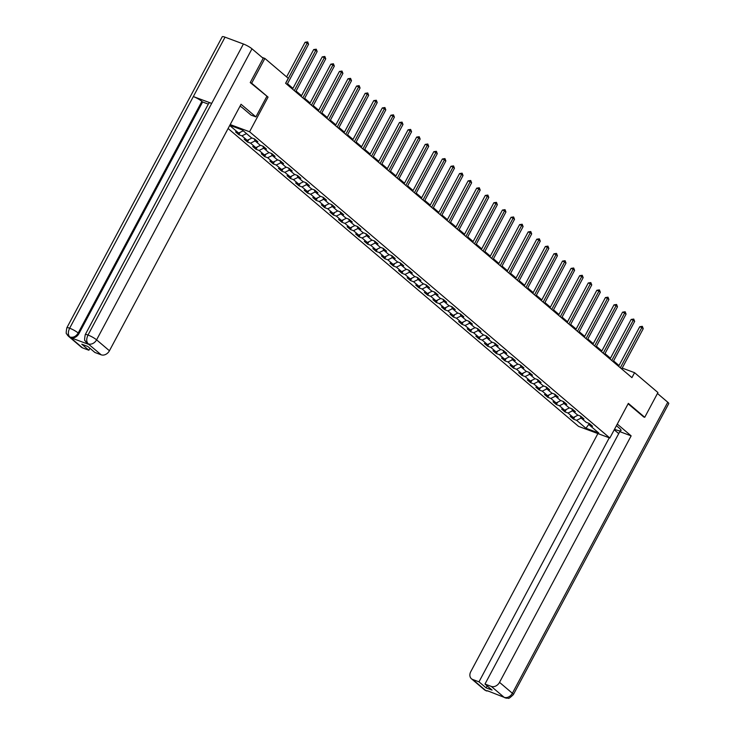 <?xml version="1.0" encoding="UTF-8"?>
<svg xmlns="http://www.w3.org/2000/svg" width="735" height="735" viewBox="0 0 735 735"><rect width="100%" height="100%" fill="white"/><g stroke="black" fill="none" stroke-linecap="round" stroke-linejoin="round"><path stroke-width="1.1" d="M228.107 128.506L578.546 426.383L609.839 438.014L249.56 131.767L230.202 124.573M589.038 423.36L589.461 425.096L592.548 426.245L589.24 423.443L586.153 422.294L580.88 417.802L583.967 418.95L580.659 416.148L577.572 414.999L572.299 410.507L575.386 411.655L572.078 408.853L568.991 407.704L563.717 403.221L566.804 404.36L563.497 401.558L560.41 400.41L555.136 395.926L558.223 397.075L554.925 394.263L551.829 393.115L546.555 388.631L549.642 389.78L546.344 386.968L543.248 385.82L537.974 381.336L541.061 382.485L537.763 379.673L534.676 378.534L529.393 374.041L532.48 375.19L529.182 372.388L526.095 371.239L520.812 366.747L523.899 367.895L520.601 365.093L517.513 363.944L512.231 359.452L515.318 360.6L512.019 357.798L508.932 356.65L503.65 352.157L506.737 353.305L503.438 350.503L500.351 349.355L495.068 344.862L498.155 346.01L494.857 343.208L491.77 342.06L486.487 337.576L489.574 338.716L486.276 335.913L483.189 334.765L477.906 330.281L480.993 331.43L477.695 328.618L474.608 327.47L469.325 322.987L472.412 324.135L469.114 321.324L466.027 320.175L460.744 315.692L463.831 316.84L460.533 314.029L457.446 312.88L452.163 308.397L455.25 309.545L451.952 306.743L448.864 305.595L443.582 301.102L446.669 302.25L443.37 299.448L440.283 298.3L435.001 293.807L438.088 294.956L434.789 292.153L431.702 291.005L426.419 286.512L429.506 287.661L426.208 284.858L423.121 283.71L417.838 279.217L420.925 280.366L417.627 277.564L414.54 276.415L409.257 271.922L412.344 273.071L409.046 270.269L405.959 269.12L400.676 264.637L403.763 265.785L400.465 262.974L397.378 261.825L392.095 257.342L395.182 258.49L391.884 255.679L388.797 254.531L383.514 250.047L386.601 251.195L383.302 248.384L380.215 247.236L374.933 242.752L378.02 243.901L374.721 241.098L371.634 239.95L366.352 235.457L369.439 236.606L366.14 233.803L363.053 232.655L357.77 228.162L360.857 229.311L357.559 226.509L354.472 225.36L349.189 220.868L352.276 222.016L348.978 219.214L345.891 218.065L340.608 213.573L343.695 214.721L340.397 211.919L337.31 210.77L332.027 206.278L335.114 207.426L331.816 204.624L328.729 203.476L323.446 198.992L326.542 200.141L323.235 197.329L320.148 196.181L314.865 191.697L317.961 192.846L314.654 190.034L311.566 188.886L306.293 184.402L309.38 185.551L306.072 182.739L302.985 181.591L297.712 177.107L300.799 178.256L297.491 175.454L294.404 174.305L289.131 169.813L292.218 170.961L288.91 168.159L285.823 167.01L280.55 162.518L283.637 163.666L280.329 160.864L277.242 159.715L271.968 155.223L275.055 156.371L271.748 153.569L268.661 152.421L263.387 147.928L266.474 149.076L263.167 146.274L260.08 145.126L254.806 140.633L257.893 141.781L254.595 138.979L251.499 137.831L242.155 129.884L229.816 125.299M589.461 425.096L598.804 433.044L585.951 428.266L576.598 420.319L573.511 419.171L574.788 416.782M229.724 125.474L238.645 133.053L235.558 131.905L238.857 134.707L241.944 135.856L247.226 140.348L244.139 139.2L247.438 142.002L250.525 143.15L255.808 147.643L252.721 146.495L256.019 149.297L259.106 150.445L264.389 154.929L261.302 153.78L264.6 156.592L267.687 157.74L272.97 162.224L269.883 161.075L273.181 163.887L276.268 165.035L281.551 169.519L278.464 168.37L281.762 171.181L284.849 172.33L290.132 176.813L287.045 175.665L290.343 178.467L293.43 179.616L298.713 184.108L295.626 182.96L298.925 185.762L302.012 186.91L307.294 191.403L304.207 190.255L307.506 193.057L310.593 194.205L315.875 198.698L312.788 197.55L316.087 200.352L319.174 201.5L324.457 205.993L321.37 204.845L324.668 207.647L327.755 208.795L333.038 213.288L329.951 212.139L333.249 214.942L336.336 216.09L341.619 220.573L338.532 219.425L341.83 222.236L344.917 223.385L350.2 227.868L347.113 226.72L350.411 229.531L353.498 230.68L358.781 235.163L355.694 234.015L358.992 236.826L362.079 237.975L367.362 242.458L364.275 241.31L367.573 244.121L370.66 245.26L375.943 249.753L372.856 248.605L376.155 251.407L379.242 252.555L384.524 257.048L381.428 255.899L384.736 258.702L387.823 259.85L393.106 264.343L390.009 263.194L393.317 265.996L396.404 267.145L401.677 271.638L398.59 270.489L401.898 273.291L404.985 274.44L410.259 278.933L407.172 277.784L410.479 280.586L413.566 281.735L418.84 286.218L415.753 285.079L419.06 287.881L422.147 289.03L427.421 293.513L424.334 292.365L427.641 295.176L430.728 296.324L436.002 300.808L432.915 299.66L436.222 302.471L439.31 303.619L444.583 308.103L441.496 306.954L444.804 309.766L447.891 310.905L453.164 315.398L450.077 314.249L453.376 317.051L456.472 318.2L461.745 322.693L458.658 321.544L461.957 324.346L465.044 325.495L470.327 329.987L467.239 328.839L470.538 331.641L473.625 332.79L478.908 337.282L475.821 336.134L479.119 338.936L482.206 340.084L487.489 344.577L484.402 343.429L487.7 346.231L490.787 347.379L496.07 351.863L492.983 350.724L496.281 353.526L499.368 354.674L504.651 359.158L501.564 358.009L504.862 360.821L507.949 361.969L513.232 366.453L510.145 365.304L513.443 368.116L516.53 369.264L521.813 373.748L518.726 372.599L522.025 375.41L525.112 376.55L530.394 381.042L527.307 379.894L530.606 382.696L533.693 383.845L538.976 388.337L535.888 387.189L539.187 389.991L542.274 391.139L547.557 395.632L544.47 394.484L547.768 397.286L550.855 398.434L556.138 402.927L553.051 401.779L556.349 404.581L559.436 405.729L564.719 410.222L561.632 409.073L564.93 411.876L568.017 413.024L573.3 417.508L570.213 416.368L573.511 419.171M85.251 334.627A7.001 1.204 28.1 0 1 88.007 335.031C86.261 338.798 86.317 341.72 88.172 343.787L85.701 341.803C85.6 339.478 83.625 343.511 85.251 334.627L208.933 102.983A7.001 1.204 28.1 0 1 211.689 103.396L243.404 43.999A7.001 1.204 28.1 0 1 251.986 48.813L263.185 58.322L250.231 82.577L268.054 97.121L251.664 83.193L264.876 58.442L288.258 78.314L285.612 83.257L631.925 377.634L634.571 372.682L622.196 368.088M580.457 416.065L580.88 417.802M573.3 417.508L578.05 415.174M568.017 413.024L572.602 410.773M571.876 408.779L572.299 410.507M564.719 410.222L569.469 407.879M559.436 405.729L564.021 403.478M563.295 401.485L563.717 403.221M556.138 402.927L560.888 400.584M550.855 398.434L555.439 396.183M554.714 394.19L555.136 395.926M547.557 395.632L552.307 393.298M542.274 391.139L546.858 388.888M546.133 386.895L546.555 388.631M538.976 388.337L543.725 386.004M533.693 383.845L538.277 381.594M537.551 379.6L537.974 381.336M530.394 381.042L535.144 378.709M525.112 376.55L529.696 374.299M528.97 372.305L529.393 374.041M521.813 373.748L526.563 371.414M516.53 369.264L521.115 367.004M520.389 365.01L520.812 366.747M513.232 366.453L517.982 364.119M507.949 361.969L512.534 359.718M511.808 357.715L512.231 359.452M504.651 359.158L509.41 356.824M499.368 354.674L503.953 352.423M503.227 350.42L503.65 352.157M496.07 351.863L500.829 349.529M490.787 347.379L495.372 345.128M494.646 343.135L495.068 344.862M487.489 344.577L492.248 342.234M482.206 340.084L486.791 337.834M486.065 335.84L486.487 337.576M478.908 337.282L483.667 334.94M473.625 332.79L478.209 330.539M477.484 328.545L477.906 330.281M470.327 329.987L475.086 327.654M465.044 325.495L469.628 323.244M468.902 321.25L469.325 322.987M461.745 322.693L466.504 320.359M456.472 318.2L461.047 315.949M460.321 313.955L460.744 315.692M453.164 315.398L457.923 313.064M447.891 310.905L452.466 308.654M451.74 306.66L452.163 308.397M444.583 308.103L449.342 305.769M439.31 303.619L443.885 301.359M443.159 299.365L443.582 301.102M436.002 300.808L440.761 298.474M430.728 296.324L435.304 294.073M434.578 292.071L435.001 293.807M427.421 293.513L432.18 291.179M422.147 289.03L426.732 286.779M425.997 284.776L426.419 286.512M418.84 286.218L423.599 283.885M413.566 281.735L418.151 279.484M417.416 277.49L417.838 279.217M410.259 278.933L415.018 276.59M404.985 274.44L409.57 272.189M408.835 270.195L409.257 271.922M401.677 271.638L406.437 269.295M396.404 267.145L400.988 264.894M400.253 262.9L400.676 264.637M393.106 264.343L397.856 262.009M387.823 259.85L392.407 257.599M391.672 255.605L392.095 257.342M384.524 257.048L389.274 254.714M379.242 252.555L383.826 250.304M383.091 248.311L383.514 250.047M375.943 249.753L380.693 247.419M370.66 245.26L375.245 243.009M374.51 241.016L374.933 242.752M367.362 242.458L372.112 240.125M362.079 237.975L366.664 235.714M365.929 233.721L366.352 235.457M358.781 235.163L363.531 232.83M353.498 230.68L358.083 228.429M357.348 226.426L357.77 228.162M350.2 227.868L354.95 225.535M344.917 223.385L349.502 221.134M348.767 219.131L349.189 220.868M341.619 220.573L346.369 218.24M336.336 216.09L340.921 213.839M340.186 211.845L340.608 213.573M333.038 213.288L337.788 210.945M327.755 208.795L332.339 206.544M331.604 204.55L332.027 206.278M324.457 205.993L329.207 203.65M319.174 201.5L323.758 199.249M323.033 197.256L323.446 198.992M315.875 198.698L320.625 196.364M310.593 194.205L315.177 191.954M314.451 189.961L314.865 191.697M307.294 191.403L312.044 189.07M302.012 186.91L306.596 184.66M305.87 182.666L306.293 184.402M298.713 184.108L303.463 181.775M293.43 179.616L298.015 177.365M297.289 175.371L297.712 177.107M290.132 176.813L294.882 174.48M284.849 172.33L289.434 170.07M288.708 168.076L289.131 169.813M281.551 169.519L286.301 167.185M276.268 165.035L280.853 162.784M280.127 160.781L280.55 162.518M272.97 162.224L277.72 159.89M267.687 157.74L272.272 155.489M271.546 153.486L271.968 155.223M264.389 154.929L269.139 152.595M259.106 150.445L263.69 148.194M262.965 146.191L263.387 147.928M255.808 147.643L260.558 145.3M250.525 143.15L255.109 140.9M254.383 138.906L254.806 140.633M247.226 140.348L251.976 138.005M241.944 135.856L246.528 133.605M238.645 133.053L243.23 130.802M251.664 83.193L250.396 82.715M264.876 58.442L262.101 57.413M643.465 416.837L644.733 417.305L657.944 392.554L634.571 372.682M644.733 417.305L628.342 403.368L609.839 438.014M268.054 97.121L249.56 131.767M619.026 365.543L613.56 360.894M610.445 358.248L604.978 353.599M601.864 350.953L596.397 346.304M593.283 343.658L587.825 339.01M584.702 336.364L579.244 331.724M576.121 329.069L570.663 324.429M567.539 321.774L562.082 317.134M558.958 314.479L553.501 309.839M550.377 307.184L544.92 302.544M541.796 299.898L536.339 295.25M533.215 292.603L527.758 287.955M524.634 285.309L519.176 280.66M516.053 278.014L510.595 273.365M507.472 270.719L502.014 266.079M498.89 263.424L493.433 258.784M490.309 256.129L484.852 251.489M481.728 248.834L476.271 244.195M473.147 241.539L467.69 236.9M464.566 234.244L459.109 229.605M455.994 226.959L450.527 222.31M447.413 219.664L441.946 215.015M438.832 212.369L433.365 207.72M430.251 205.074L424.784 200.434M421.669 197.779L416.203 193.14M413.088 190.484L407.622 185.845M404.507 183.19L399.041 178.55M395.926 175.895L390.46 171.255M387.345 168.6L381.878 163.96M378.764 161.314L373.297 156.665M370.183 154.019L364.716 149.37M361.602 146.724L356.135 142.075M353.02 139.429L347.554 134.79M344.439 132.135L338.973 127.495M335.858 124.84L330.392 120.2M327.277 117.545L321.811 112.905M318.696 110.25L313.229 105.61M310.115 102.955L304.648 98.315M301.534 95.669L296.067 91.021M292.953 88.375L287.495 83.726M585.951 428.266L589.148 423.829M576.598 420.319L581.183 418.068M238.857 134.707L240.134 132.318M247.438 142.002L248.715 139.613M256.019 149.297L257.296 146.908M264.6 156.592L265.877 154.203M273.181 163.887L274.458 161.498M281.762 171.181L283.039 168.793M290.343 178.467L291.62 176.088M298.925 185.762L300.202 183.373M307.506 193.057L308.783 190.668M316.087 200.352L317.364 197.963M324.668 207.647L325.945 205.258M333.249 214.942L334.526 212.553M341.83 222.236L343.107 219.848M350.411 229.531L351.688 227.143M358.992 236.826L360.269 234.437M367.573 244.121L368.851 241.732M376.155 251.407L377.432 249.018M384.736 258.702L386.013 256.313M393.317 265.996L394.585 263.608M401.898 273.291L403.166 270.903M410.479 280.586L411.747 278.197M419.06 287.881L420.328 285.492M427.641 295.176L428.909 292.787M436.222 302.471L437.49 300.082M444.804 309.766L446.071 307.377M453.376 317.051L454.653 314.663M461.957 324.346L463.234 321.958M470.538 331.641L471.815 329.252M479.119 338.936L480.396 336.547M487.7 346.231L488.977 343.842M496.281 353.526L497.558 351.137M504.862 360.821L506.139 358.432M513.443 368.116L514.721 365.727M522.025 375.41L523.302 373.022M530.606 382.696L531.883 380.307M539.187 389.991L540.464 387.602M547.768 397.286L549.045 394.897M556.349 404.581L557.626 402.192M564.93 411.876L566.207 409.487M285.704 83.34L307.202 43.062L308.581 44.229L287.073 84.507M286.604 76.909L305.089 42.281L307.202 43.062L307.671 41.895L308.581 44.229M305.089 42.281L307.671 41.895M266.731 96.607L255.899 116.893L251.03 115.092L243.221 108.449A12.817 2.196 -151.9 0 0 240.06 106.116M255.899 116.893L241.043 104.269L109.432 350.76A6.835 5.283 130.4 0 1 101.191 354.812L94.888 352.469L87.787 346.442L81.787 344.21L88.88 350.237L82.577 347.894A6.835 5.283 130.4 0 1 81.319 347.159L68.474 336.244A6.835 5.283 -49.6 0 0 69.733 336.979L82.577 347.894M68.474 336.244L67.326 334.995C67.225 332.67 65.24 336.74 66.848 327.782L222.246 36.75A7.001 1.204 28.1 0 1 225.048 37.173L193.333 96.57A7.001 1.204 28.1 0 1 201.877 101.366L78.195 333.001L78.93 333.635A6.835 5.283 130.4 0 1 70.689 337.687L88.871 344.449A6.835 5.283 130.4 0 1 87.621 343.714L86.877 343.089M243.404 43.999L225.048 37.173M251.986 48.813L96.588 339.846A7.001 1.204 28.1 0 0 88.007 335.031L211.689 103.396L193.333 96.57L69.65 328.205C67.896 331.972 67.942 334.884 69.779 336.952L69.733 336.979M88.88 350.237L89.936 348.261M208.327 104.122L202.621 101.99L78.93 333.635M202.621 101.99L201.877 101.366M614.524 429.249A12.817 2.196 -151.9 0 0 621.029 430.563A12.817 2.196 -151.9 0 0 619.237 428.073L616.426 425.684M618.714 433.604L614.23 429.8M487.13 685.884L486.074 687.859L492.082 690.091L484.981 684.064L619.77 431.629L631.144 435.864L499.534 682.356L512.378 693.27L667.775 402.238L657.457 393.473M617.281 424.086L631.144 435.864M597.895 433.577L470.777 671.661A6.835 5.283 -49.6 0 0 471.42 678.754A6.835 5.283 -49.6 0 0 472.678 679.48L478.981 681.832L609.269 437.803M667.775 402.238A7.001 1.204 28.1 0 1 668.749 403.598L513.352 694.63A7.001 1.204 28.1 0 0 512.378 693.27A6.835 5.283 130.4 0 1 504.127 697.322L491.283 686.407A6.835 5.283 -49.6 0 0 499.534 682.356M484.981 684.064L491.283 686.407M486.074 687.859L478.981 681.832M503.916 697.239L487.47 690.771M643.667 416.91L628.122 403.791M489.179 691.405L485.734 690.477M294.285 90.626L315.784 50.357L317.162 51.523L295.654 91.801M292.539 89.146L313.67 49.576L315.784 50.357L316.252 49.19L317.162 51.523M313.67 49.576L316.252 49.19M302.866 97.92L324.365 57.652L325.743 58.818L304.235 99.096M301.12 96.441L322.252 56.861L324.365 57.652L324.833 56.476L325.743 58.818M322.252 56.861L324.833 56.476M311.447 105.215L332.946 64.946L334.324 66.113L312.816 106.382M309.701 103.736L330.833 64.156L332.946 64.946L333.414 63.77L334.324 66.113M330.833 64.156L333.414 63.77M320.028 112.51L341.527 72.241L342.905 73.408L321.397 113.677M318.283 111.031L339.414 71.451L341.527 72.241L341.995 71.065L342.905 73.408M339.414 71.451L341.995 71.065M328.609 119.805L350.108 79.536L351.486 80.703L329.978 120.972M326.864 118.326L347.995 78.746L350.108 79.536L350.577 78.36L351.486 80.703M347.995 78.746L350.577 78.36M337.19 127.1L358.689 86.831L360.067 87.998L338.559 128.267M335.445 125.621L356.576 86.041L358.689 86.831L359.158 85.655L360.067 87.998M356.576 86.041L359.158 85.655M345.772 134.395L367.27 94.117L368.648 95.293L347.14 135.562M344.026 132.916L365.157 93.336L367.27 94.117L367.739 92.95L368.648 95.293M365.157 93.336L367.739 92.95M354.344 141.69L375.851 101.412L377.23 102.588L355.722 142.856M352.607 140.201L373.738 100.631L375.851 101.412L376.32 100.245L377.23 102.588M373.738 100.631L376.32 100.245M362.925 148.984L384.433 108.706L385.811 109.873L364.303 150.151M361.188 147.496L382.319 107.926L384.433 108.706L384.901 107.54L385.811 109.873M382.319 107.926L384.901 107.54M371.506 156.27L393.014 116.001L394.392 117.168L372.884 157.446M369.769 154.791L390.901 115.22L393.014 116.001L393.482 114.835L394.392 117.168M390.901 115.22L393.482 114.835M380.087 163.565L401.595 123.296L402.973 124.463L381.465 164.741M378.35 162.086L399.482 122.506L401.595 123.296L402.063 122.12L402.973 124.463M399.482 122.506L402.063 122.12M388.668 170.86L410.176 130.591L411.554 131.758L390.046 172.027M386.932 169.381L408.063 129.801L410.176 130.591L410.644 129.415L411.554 131.758M408.063 129.801L410.644 129.415M397.249 178.155L418.757 137.886L420.135 139.053L398.627 179.322M395.513 176.676L416.644 137.096L418.757 137.886L419.216 136.71L420.135 139.053M416.644 137.096L419.216 136.71M405.83 185.45L427.338 145.181L428.707 146.348L407.208 186.617M404.094 183.97L425.225 144.391L427.338 145.181L427.798 144.005L428.707 146.348M425.225 144.391L427.798 144.005M414.411 192.745L435.919 152.476L437.288 153.643L415.789 193.911M412.675 191.265L433.806 151.686L435.919 152.476L436.379 151.3L437.288 153.643M433.806 151.686L436.379 151.3M422.992 200.039L444.5 159.761L445.869 160.937L424.371 201.206M421.256 198.56L442.387 158.98L444.5 159.761L444.96 158.595L445.869 160.937M442.387 158.98L444.96 158.595M431.574 207.334L453.082 167.056L454.45 168.232L432.952 208.501M429.828 205.846L450.968 166.275L453.082 167.056L453.541 165.889L454.45 168.232M450.968 166.275L453.541 165.889M440.155 214.629L461.663 174.351L463.032 175.518L441.533 215.796M438.409 213.141L459.55 173.57L461.663 174.351L462.122 173.184L463.032 175.518M459.55 173.57L462.122 173.184M448.736 221.915L470.244 181.646L471.613 182.813L450.114 223.091M446.99 220.436L468.121 180.865L470.244 181.646L470.703 180.479L471.613 182.813M468.121 180.865L470.703 180.479M457.317 229.21L478.825 188.941L480.194 190.108L458.695 230.386M455.571 227.731L476.703 188.151L478.825 188.941L479.284 187.765L480.194 190.108M476.703 188.151L479.284 187.765M465.898 236.505L487.406 196.236L488.775 197.403L467.276 237.671M464.152 235.025L485.284 195.446L487.406 196.236L487.865 195.06L488.775 197.403M485.284 195.446L487.865 195.06M474.479 243.799L495.987 203.531L497.356 204.697L475.857 244.966M472.734 242.32L493.865 202.741L495.987 203.531L496.447 202.355L497.356 204.697M493.865 202.741L496.447 202.355M483.06 251.094L504.568 210.826L505.937 211.992L484.438 252.261M481.315 249.615L502.446 210.035L504.568 210.826L505.028 209.65L505.937 211.992M502.446 210.035L505.028 209.65M491.642 258.389L513.149 218.12L514.518 219.287L493.02 259.556M489.896 256.91L511.027 217.33L513.149 218.12L513.609 216.944L514.518 219.287M511.027 217.33L513.609 216.944M500.223 265.684L521.721 225.406L523.1 226.582L501.601 266.851M498.477 264.205L519.608 224.625L521.721 225.406L522.19 224.239L523.1 226.582M519.608 224.625L522.19 224.239M508.804 272.979L530.303 232.701L531.681 233.877L510.182 274.146M507.058 271.491L528.189 231.92L530.303 232.701L530.771 231.534L531.681 233.877M528.189 231.92L530.771 231.534M517.385 280.274L538.884 239.996L540.262 241.163L518.763 281.441M515.639 278.785L536.77 239.215L538.884 239.996L539.352 238.829L540.262 241.163M536.77 239.215L539.352 238.829M525.966 287.569L547.465 247.291L548.843 248.458L527.344 288.736M524.22 286.08L545.352 246.51L547.465 247.291L547.933 246.124L548.843 248.458M545.352 246.51L547.933 246.124M534.547 294.854L556.046 254.586L557.424 255.752L535.925 296.03M532.801 293.375L553.933 253.796L556.046 254.586L556.514 253.41L557.424 255.752M553.933 253.796L556.514 253.41M543.128 302.149L564.627 261.88L566.005 263.047L544.506 303.325M541.383 300.67L562.514 261.09L564.627 261.88L565.096 260.704L566.005 263.047M562.514 261.09L565.096 260.704M551.709 309.444L573.208 269.175L574.586 270.342L553.087 310.611M549.964 307.965L571.095 268.385L573.208 269.175L573.677 267.999L574.586 270.342M571.095 268.385L573.677 267.999M560.29 316.739L581.789 276.47L583.167 277.637L561.659 317.906M558.545 315.26L579.676 275.68L581.789 276.47L582.258 275.294L583.167 277.637M579.676 275.68L582.258 275.294M568.872 324.034L590.37 283.765L591.749 284.932L570.241 325.201M567.126 322.555L588.257 282.975L590.37 283.765L590.839 282.589L591.749 284.932M588.257 282.975L590.839 282.589M577.453 331.329L598.951 291.06L600.33 292.227L578.822 332.496M575.707 329.85L596.838 290.27L598.951 291.06L599.42 289.884L600.33 292.227M596.838 290.27L599.42 289.884M586.034 338.624L607.533 298.346L608.911 299.522L587.403 339.79M584.288 337.135L605.419 297.565L607.533 298.346L608.001 297.179L608.911 299.522M605.419 297.565L608.001 297.179M594.615 345.919L616.114 305.641L617.492 306.817L595.984 347.085M592.869 344.43L614.001 304.86L616.114 305.641L616.582 304.474L617.492 306.817M614.001 304.86L616.582 304.474M603.196 353.213L624.695 312.935L626.073 314.102L604.565 354.38M601.45 351.725L622.582 312.154L624.695 312.935L625.163 311.769L626.073 314.102M622.582 312.154L625.163 311.769M611.777 360.499L633.276 320.23L634.654 321.397L613.146 361.675M610.032 359.02L631.163 319.44L633.276 320.23L633.745 319.054L634.654 321.397M631.163 319.44L633.745 319.054M620.358 367.794L641.857 327.525L643.235 328.692L621.727 368.97M618.613 366.315L639.744 326.735L641.857 327.525L642.326 326.349L643.235 328.692M639.744 326.735L642.326 326.349M70.689 337.687L69.779 336.961M101.191 354.812L88.871 344.449M88.347 343.897A6.835 5.283 130.4 0 0 96.588 339.846L109.432 350.76M66.848 327.782A7.001 1.204 28.1 0 1 69.65 328.205A7.001 1.204 28.1 0 1 78.195 333.001C76.036 336.483 73.289 337.834 69.944 337.053M472.678 679.48L485.688 690.505M486.515 690.983L484.264 689.669A6.835 5.283 -49.6 0 0 485.523 690.404M471.42 678.754L484.264 689.669M504.917 697.827L507.095 698.25C509.245 696.927 506.47 701.144 513.352 694.63"/></g></svg>
